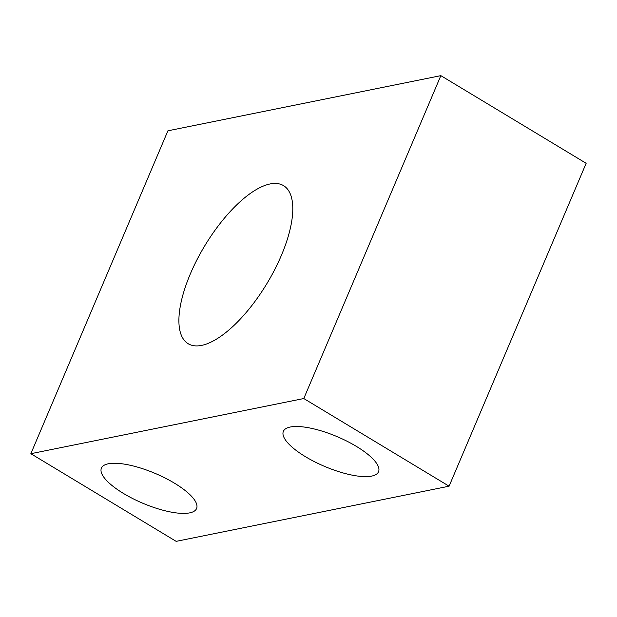 <?xml version="1.0" encoding="UTF-8"?>
<svg xmlns="http://www.w3.org/2000/svg" width="617" height="617" viewBox="0 0 617 617"><rect width="100%" height="100%" fill="white"/><g stroke="black" fill="none" stroke-linecap="round" stroke-linejoin="round"><path stroke-width="0.93" d="M356.425 446.415A51.697 16.15 23 0 1 378.537 471.758A51.697 16.15 23 0 1 324.642 466.421A51.697 16.15 23 0 1 283.365 431.36A51.697 16.15 23 0 1 356.425 446.415M174.464 483.18A51.697 16.15 23 0 1 196.576 508.531A51.697 16.15 23 0 1 142.681 503.194A51.697 16.15 23 0 1 101.404 468.133A51.697 16.15 23 0 1 174.464 483.18M281.337 255.477A92.311 36.364 121.1 0 1 188.17 343.723A92.311 36.364 121.1 0 1 204.697 245.905A92.311 36.364 121.1 0 1 283.527 185.624A92.311 36.364 121.1 0 1 281.337 255.477M303.788 398.536L449.091 486.196L176.154 541.356L30.85 453.696L303.788 398.536L440.846 75.644L167.909 130.804L30.85 453.696M440.846 75.644L586.15 163.304L449.091 486.196"/></g></svg>
